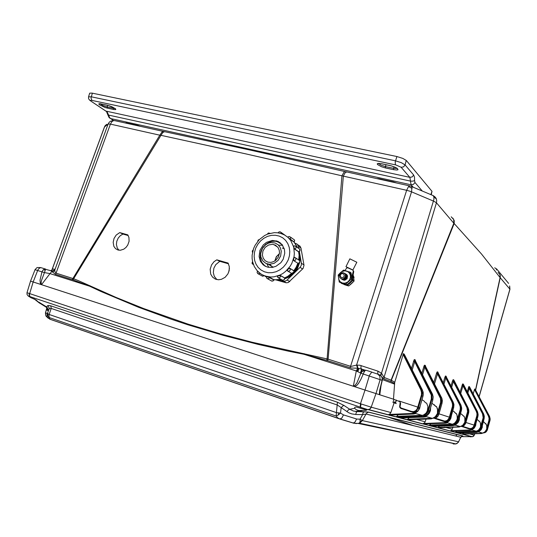 <?xml version="1.0" encoding="UTF-8"?>
<svg xmlns="http://www.w3.org/2000/svg" width="537" height="537" viewBox="0 0 537 537"><rect width="100%" height="100%" fill="white"/><g stroke="black" fill="none" stroke-linecap="round" stroke-linejoin="round"><path stroke-width="0.81" d="M433.278 195.69L435.131 196.998L436.145 198.489L436.682 200.623L436.42 202.811L453.832 223.278L453.684 219.539L451.248 216.82M409.603 185.869L346.667 171.907L344.908 173.035L343.338 176.17L406.67 190.326L408.295 186.93L409.926 185.869L411.302 186.366L411.919 187.353L411.537 191.87L433.802 201.214L436.42 202.811L384.036 377.43L383.955 378.968L381.968 377.055M163.416 131.458L114.683 120.624L113.367 120.677L111.918 121.624L110.421 124.121L159.838 135.163L161.879 132.068L163.329 131.458L164.637 131.726M377.739 374.114L380.216 375.155L381.431 376.323L382.183 378.129L382.069 380.344L382.458 379.169L381.988 377.149M365.086 370.114L358.528 368.335L357.998 368.288L357.098 369.342L356.299 370.899L360.898 373.228L362.878 370.725L364.401 370.147L366.033 370.288L365.173 370.564L364.066 372.054L360.864 379.411L358.515 383.398L356.709 385.485L354.715 386.694L40.497 284.362L41.772 284.335L41.081 283.328L41.389 280.744L44.443 272.568L49.981 273.595L41.772 284.335M45.638 269.097L44.443 272.568L41.926 271.883L43.148 269.916L44.638 269.044L51.982 271.017L53.512 270.594L54.64 269.218L55.036 272.084L56.029 273.145L55.398 274.293L51.109 270.876M127.819 234.844L128.974 237.529L129.061 241.321L127.746 245.053L125.987 247.409L123.758 249.155L120.442 250.235L117.892 249.987L115.522 248.631L113.871 246.329L113.146 242.294L114.032 238.435L116.18 235.105L119.771 232.595L127.819 234.844M118.972 250.215L117.261 248.054L116.368 244.449L116.764 241.274L118.18 238.113L120.322 235.662L122.966 234.065L128.242 235.542M228.057 263.036L229.299 266.627L229.138 270.614L227.876 273.937L225.117 277.287L221.466 279.321L218.512 279.764L215.33 279.092L212.551 277.126L210.732 274.138L210.182 269.245L211.571 264.875L214.055 261.687L216.794 259.854L228.057 263.036M228.46 263.795L219.767 261.331L215.733 264.66L213.86 268.225L213.296 272.675L214.236 276.32L216.861 279.576M499.356 273.622L500.222 275.28L500.276 277.481L475.634 390.104M452.886 218.17L454.221 220.633L454.141 223.54L481.541 254.082L500.054 277.542L499.913 274.629L498.041 272.407M344.935 171.565L250.222 150.105L165.309 131.807L164.194 131.78L162.711 132.605L160.986 135.351L246.268 153.951L341.968 175.787L344.056 172.048L345.123 171.551L346.466 171.914M106.568 124.282L104.554 126.833L108.226 123.966L110.421 124.121L56.029 273.145L72.898 278.475L159.838 135.163L160.986 135.351L73.629 278.757L72.898 278.475L72.26 279.643L55.398 274.293M475.527 389.909L500.054 277.542L509.955 289.268L479.172 396.796M469.519 387.177L469.486 386.68L468.761 386.808L467.17 392.003M463.317 384.653L462.76 383.901L462.424 384.358L460.014 392.352M453.812 380.458L453.141 379.599L452.463 380.995L453.382 381.525L451.671 387.298M446.321 377.001L446.227 376.289L446.274 376.92L445.636 376.618L445.777 377.947L443.931 384.156M446.213 376.283L445.435 376.048L444.764 377.598L445.777 377.947L459.598 404.804L460.853 404.952L446.274 376.92M438.017 372.188L438.085 372.859L438.038 372.201L437.286 371.826L436.722 372.738L433.795 382.472M425.485 366.288L425.438 365.596L424.68 365.167L424.17 365.623L421.793 373.255M415.463 360.864L415.222 359.958L414.457 359.548L414.02 360.045L411.443 368.348M421.236 395.662L421.847 395.863L422.183 392.601L421.303 389.466L420.726 389.647L421.505 392.191L421.451 394.742L417.806 407.127L418.424 407.321L421.847 395.863L422.975 396.279L423.022 391.634L404.254 354.178L403.401 353.675L394.742 382.183L391.319 380.263L454.141 223.54L453.832 223.278L391.064 380.122L390.983 381.626L383.955 378.968M486.965 427.009L488.858 420.525L489.912 420.894L490.133 418.82L489.616 416.591L475.144 389.177L474.58 389.218L473.171 394.124M350.111 367.738L406.67 190.326L409.516 191.105L411.537 191.87L356.555 365.093L357.548 368.268L350.909 367.952L327.503 360.569L328.1 359.193L327.093 358.931L341.968 175.787L343.338 176.17L328.1 359.193L350.97 366.409L356.588 365.086L359.77 365.2L378.088 371.221L381.72 373.497L383.955 377.383L391.319 380.263L390.983 381.626M327.503 360.569L326.59 360.3L327.093 358.931L252.021 342.21L219.197 333.517L187.876 324.053L143.688 308.56L116.086 297.424L77.946 280.482L73.629 278.757L72.945 279.871L72.26 279.643M51.908 270.098L52.774 268.943L54.64 269.218M104.487 127.021L51.847 270.198M488.858 420.525L489.059 418.236L488.401 416.034L489.388 416.121L475.131 389.164M394.742 382.183L394.621 383.378L391.225 381.726M400.199 402.173L399.669 406.865L400.864 408.449L401.032 407.986L400.025 406.824L400.589 403.643L399.89 401.676L393.507 399.213L394.621 383.378M413.517 361.341L414.671 361.737L412.241 369.933M414.504 359.562L414.671 361.737L431.292 395.01L431.345 398.924L427.949 410.369L428.533 410.557L432.03 398.649L431.909 395.057L431.278 393.373L430.728 393.547M415.336 360.025L415.403 360.743L414.564 360.273L431.278 393.373L432.466 394.185L433.151 396.783L432.856 399.911L433.164 397.232L432.54 394.359L415.396 360.736L432.272 393.762M423.693 366.872L424.801 367.241L422.565 374.766M424.626 365.14L424.801 367.241L440.541 398.575L440.602 402.347L437.715 412.107M425.398 365.556L425.452 366.247L424.686 365.831L440.521 396.991L439.991 397.165M425.512 366.355L441.797 398.159L442.327 400.696L442.018 403.28L442.052 398.978L441.427 397.346L440.521 396.991L441.387 400.77L441.052 402.925L440.494 402.743M436.46 373.504L437.514 373.859L434.527 383.901M437.326 371.832L437.514 373.859L451.798 401.763L453.127 401.924L453.899 404.287L453.678 407.57L453.94 404.676L453.248 402.193L438.078 372.846L437.387 372.497L452.295 401.602L453.1 404.374L452.819 407.254L453.691 407.576L450.026 419.619L447.496 421.646L444.515 421.659M445.582 375.974L460.249 405.005L460.86 407.328L460.592 410.114L461.397 410.409L461.659 408.946L461.028 405.321L461.686 408.033L461.411 410.409L458.632 420.907L457.396 422.874L455.49 424.364L452.711 425.432L431.674 426.224L433.426 425.411M446.307 376.974L460.853 404.952M453.181 379.605L453.382 381.525L466.888 407.65L468.076 407.778L453.819 380.498L453.241 380.23L467.512 407.845L468.11 410.087L467.855 412.785L468.606 413.06L468.882 411.194L468.063 407.778L468.801 409.993L468.714 412.684L465.492 423.747L463.619 425.854L461.082 426.432M453.758 379.874L468.069 407.778M462.035 385.438L462.975 385.754L460.672 393.614M462.76 383.901L462.975 385.754L476.265 411.302L477.366 411.429M465.941 422.451L475.332 425.505L478.145 414.275L477.366 411.416L463.35 384.72L462.827 384.492L476.863 411.49L477.467 414.014L477.198 416.222L477.89 416.47L478.131 415.114L477.594 411.913L463.277 384.116M468.324 388.003L469.231 388.311L467.808 393.225M469.016 386.492L469.231 388.311L482.515 413.745L483.723 414.175L484.3 416.256L484.173 418.404L484.287 416.235L483.676 414.074L469.076 387.07L483.099 413.92L483.689 416.37L483.428 418.511L484.085 418.753L481.655 428.19L480.548 429.949L478.829 431.285L476.426 432.231L457.302 432.889L458.752 432.245M469.486 386.68L483.562 413.839M377.833 374.148L377.84 371.134M381.324 373.155L380.464 375.323M361.495 368.919L360.837 367.778L361.112 365.543M357.548 368.268L357.998 368.288L357.078 365.053M304.103 353.594L303.929 354.259L288.517 351.191L258.21 344.412L223.238 335.357L187.99 324.791L170.941 319.132L138.432 307.231L100.902 291.43L89.679 286.201L89.981 285.657M326.59 360.3L303.929 354.259L356.299 370.899L353.413 385.747L354.554 386.64L365.026 390.05L30.569 281.133L33.193 281.985L37.671 270.527L35.039 269.681L30.515 281.113L26.971 292.712L27.045 294.565L28.172 295.947M54.814 269.943L53.754 271.165L51.263 272.044L49.981 273.595L89.679 286.201L72.945 279.871M50.538 270.695L51.988 270.104L52.834 268.936M51.821 270.225L52.203 269.514M105.453 125.275L104.534 126.786L51.867 270.158M420.276 405.63L419.585 408.583L417.712 411.389L415.249 413.094L412.389 413.785L388.003 414.832L389.761 414.108L390.855 412.517L371.403 407.241L369.919 409.147L367.791 409.577L369.711 409.134L371.195 407.194L360.434 403.757L365.026 390.05L393.507 399.213L365.026 390.05L369.228 376.014L360.898 373.228L356.991 382.807L355.051 385.358L353.413 385.747M472.057 436.769L462.149 434.171L481.145 433.547L483.615 432.842L485.347 431.5L486.817 429.177L489.536 419.29L488.804 415.893L474.701 389.01M484.26 432.453L485.79 431.359L486.817 429.177L487.502 429.392L486.381 431.641L485.159 432.547L483.428 432.943M371.195 407.194L375.967 393.601L380.129 379.625L369.228 376.014L369.557 375.108L371.711 372.168L377.706 374.094L379.82 376.128L380.129 379.625L382.069 380.344L379.74 390.191L379.33 394.675L379.854 394.326L380.015 390.07L382.304 380.357M419.874 407.784L418.43 410.416L416.866 411.798L414.732 412.503L412.591 412.268M438.991 413.832L449.308 417.189L452.469 406.314L452.503 403.978L451.798 401.763M431.674 426.224L429.164 425.572L451.114 424.74L454.571 423.317L457.209 419.712L460.182 409.577L460.29 406.945L459.598 404.804M465.136 420.229L467.586 411.55L466.888 407.65M462.491 426.318L469.754 428.607L471.466 428.398L472.996 427.371L473.815 425.955L476.822 415.725L476.957 413.638L476.265 411.302M480.716 426.116L483.132 417.699L482.515 413.745M380.78 375.585L433.896 199.408L433.896 196.884L433.037 195.522L411.416 186.467M52.203 271.729L53.781 271.286L54.808 270.111L108.165 124.007L109.3 122.174L111.186 120.899M30.012 296.585L29.461 295.29L29.602 293.551L29.267 293.45L29.105 294.947L29.81 296.525L360.173 407.127L360.434 403.757L29.656 293.571L33.193 281.985L40.497 284.362L40.007 280.267L41.926 271.883L37.671 270.527L38.241 269.373L39.308 268.211L40.825 267.654L45.544 269.064M401.018 408.509L413.141 412.174L414.98 411.778L416.638 410.691L418.424 407.321L419.652 407.717L418.008 410.919L415.128 412.443L411.369 411.913L411.396 411.389L401.032 407.986M400.589 403.643L400.287 403.388M424.217 415.135L427.11 413.497L428.533 410.557L429.687 410.926L427.633 414.403L425.324 415.463L423.089 415.363M451.449 415.423L450.838 418.464L449.529 420.572L447.516 422.169L444.871 422.995L422.646 423.868L407.261 419.853L430.466 418.947L433.587 418.041L436.111 415.907L437.433 413.396L437.903 413.55L441.052 402.925L442.018 403.28L438.286 415.678L436.057 417.833L433.131 418.276M435.185 418.162L444.925 421.142L447.308 420.404L448.999 418.135L449.529 418.31L448.529 420.048L445.858 421.545L446.791 421.827L449.201 420.612L450.489 418.612M448.999 418.135L449.308 417.189L449.838 417.356L452.819 407.254L452.288 407.08M454.946 423.022L456.913 420.632L457.423 420.793L456.457 422.478L453.872 423.921L454.738 424.183L453.141 424.176M456.913 420.632L457.927 419.182L460.592 410.114L460.081 409.946M475.97 423.27L475.668 425.613L474.265 428.117L472.453 429.546L470.07 430.278L449.986 431.003L437.749 427.808L458.746 427.056L461.404 426.271L463.324 424.774L465.082 422.23L467.855 412.785L467.365 412.624M479.125 429.566L480.078 428.184M457.235 432.889L455.222 432.366L474.641 431.714L477.312 430.976L479.407 429.224L480.494 427.15L480.877 427.277L483.428 418.511L482.978 418.363M438.628 414.873L437.581 414.544L437.903 413.55L438.977 413.893L437.937 416.262L436.534 417.571L434.762 418.263L433.768 417.947L436.541 416.363L437.581 414.544L437.051 414.376M443.602 420.927L443.716 421.431L445.858 421.545M458.309 421.075L457.423 420.793L457.719 419.88L458.611 420.162L457.793 422.149L456.524 423.451L454.738 424.176M461.827 426.029L464.002 424.586L464.492 423.022M468.962 428.439L468.922 428.841L469.888 429.043L472.104 428.633L473.815 427.103L474.285 426.103L473.815 425.955M475.326 425.499L474.567 427.338L473.392 428.546L471.734 429.217L469.674 429.063M477.494 430.882L479.769 429.58L480.608 428.096L480.185 427.962M484.085 418.753L481.327 428.325L480.608 428.096L480.877 427.277L481.595 427.506L481.038 428.982L479.192 430.761L476.977 431.144M229.406 268.339L228.655 272.252M458.652 441.844L362.314 420.619L360.065 419.169L356.843 419.055L343.505 414.92L341.767 418.142L339.908 419.021L337.766 417.92L336.135 416.014L336.451 412.591L49.102 314.474L49.001 316.588L49.954 319.267L339.283 418.8M457.088 443.475L456.403 443.743L458.303 442.3L460.9 436.964L462.894 436.031L461.914 436.225M362.314 420.619L359.891 422.988L359.374 423.19L360.045 421.733L362.314 420.619L366.053 414.014L460.739 437.246L458.336 442.387L455.94 443.898L359.374 423.19L356.185 423.572L353.064 423.069M360.045 421.733L360.065 419.169L362.636 414.624L366.053 414.014L367.227 412.684L368.906 412.127L462.787 435.937M343.505 414.92L340.539 413.094L336.451 412.591L337.424 402.213L50.753 305.848L48.76 305.412L47.659 305.694L48.948 307.177L49.075 309.077L47.451 313.507L45.779 312.93L45.645 313.48L46.041 316.192L48.317 318.287M337.424 402.213L343.969 405.448L342.566 406.2L341.163 407.905L340.539 413.094L338.223 415.054L336.135 416.014L49.283 317.562L47.759 315.454L47.645 313.219L48.055 313.789L47.827 315.628M463.069 436.628L469.398 436.662M365.1 409.731L367.758 409.563L360.515 407.247L361.052 408.388L366.697 409.986L366.1 410.342L358.864 410.543L356.132 409.677L354.702 408.342L349.735 409.268L353.333 410.98L357.112 411.584L356.219 412.544L355.762 414.47L362.636 414.624L363.093 412.711L363.925 411.765L368.906 412.127M361.052 408.388L356.004 406.965L354.769 407.314L354.702 408.342M33.871 298.72L39.637 303.197L36.1 299.988L30.924 297.699L29.777 296.511L28.36 296.062L30.924 297.699M49.746 319.099L50.062 319.293M339.995 419.041L353.333 423.089L355.138 421.867L356.602 418.988M454.55 443.716L453.215 443.945L455.698 443.951M45.779 312.93L45.679 312.051L45.464 313.131M48.055 313.789L49.102 314.474L51.196 308.419L337.357 405.012L348.714 412.738L351.762 413.893L355.762 414.47M49.907 319.247L45.833 315.696L45.464 313.078L46.88 307.882L47.108 310.238L47.618 310.527L49.518 308.607L51.196 308.419L50.753 305.848M46.873 307.815L45.625 312.212M346.922 411.704L348.325 410.006L349.735 409.268L343.969 405.448M45.88 306.963L46.524 306.909L47.545 307.882L47.927 310.272M47.028 309.768L47.081 308.157M430.627 407.664L430.452 410.51L429.332 413.175L427.492 415.202L424.673 416.611L399.541 417.846L396.353 417.007L420.229 416.047L424.19 414.759L426.237 412.872L427.324 411.027L427.902 406.603L426.647 403.173L425.505 402.777L423.928 400.964L421.981 399.723M415.813 413.53L421.746 415.269L419.256 415.792L395.507 416.793L388.895 415.067L413.416 414.054L415.712 413.571M431.231 399.34L432.856 399.911L429.345 411.953L427.613 411.402L427.613 410.255L426.096 413.067L423.075 415.369L421.27 415.927L419.155 415.437L396.769 416.383L398.239 414.678M395.507 416.793L396.769 416.383M399.541 417.846L401.609 416.799M401.837 416.524L402.065 416.162M435.406 406.167L436.467 406.543L437.501 408.872L437.427 413.396L437.742 410.241L436.722 406.972L431.909 403.213M426.338 416.618L424.962 417.001L426.338 416.618L431.815 418.222L430.251 418.638L406.475 419.652L400.367 418.061L424.962 417.001L422.901 416.524L400.797 417.444M437.433 413.396L435.118 416.981L431.318 418.84L429.318 418.383L407.704 419.263L409.08 417.712M406.475 419.652L407.704 419.263M422.646 423.868L424.76 422.679L426.103 419.122M457.115 419.679L457.403 416.779L456.651 414.161L452.798 410.698M452.013 424.136L447.388 422.78L446.119 423.129L447.388 422.78L452.013 424.136L450.415 424.539L428.506 425.398L423.344 424.049L446.119 423.129L444.287 422.713L423.814 423.512M455.329 413.094L456.182 413.342L457.034 415.074L457.336 418.773L455.779 422.169L453.094 424.196L451.483 424.686L449.697 424.284L429.647 425.042L430.855 423.774M428.506 425.398L429.647 425.042M433.621 425.203L433.849 424.888M463.116 415.792L463.921 416.034L464.867 418.122L464.82 422.149L465.096 419.343L464.364 416.806L460.551 413.409M459.484 417.155L459.289 420.062L458.034 422.653L455.752 424.606L452.711 425.432L455.524 425.217M455.604 425.19L459.907 426.452L457.886 426.881L438.239 427.311L439.38 426.136M464.827 422.149L462.766 425.331L459.363 426.975L438.239 427.311M437.131 427.647L432.453 426.385M449.986 431.003L451.812 430.063L452.926 427.271M478.937 421.263L479.642 421.485L480.521 423.418L480.487 427.15L480.763 424.888L480.219 422.565L479.655 421.511L477.071 419.377M473.298 428.613L469.586 430.258L472.265 430.07L475.963 431.157L474.46 431.52L454.685 432.225L450.543 431.144L472.265 430.07L475.514 431.063M480.494 427.15L478.581 430.103L475.42 431.627L473.882 431.278L455.725 431.916L456.732 430.936M454.685 432.225L455.725 431.916M458.92 432.077L459.148 431.795M485.206 423.438L485.871 423.646L486.73 425.512L486.697 429.137L486.958 426.942L486.428 424.686L483.293 421.538M482.387 424.727L482.313 427.163L481.118 429.748L479.507 431.238L477.192 432.144L478.85 432.003L481.89 432.929M480.904 433.56L461.645 434.044L457.759 433.03L478.843 432.01L482.327 433.023L480.434 433.406L462.659 433.742L463.612 432.835M461.645 434.044L462.659 433.742M472.03 436.749L473.466 436.319L474.265 435.158L472.849 436.615L470.204 436.823M361.005 403.958L360.515 407.247L360.173 407.127M416.094 412.174L412.201 413.43L413.436 413.658M396.413 400.159L395.574 402.622L396.232 403.535L394.675 402.985L394.346 401.898L394.077 402.851L392.956 402.508L393.95 399.353M425.505 402.777L424.176 401.186M426.647 403.173L425.479 402.73M420.223 415.745L420.572 415.725M421.746 415.269L421.176 415.155M430.278 411.114L429.895 410.986L428.674 413.423L426.875 415.175L422.901 416.524M430.305 418.665L430.64 418.645M431.815 418.222L431.265 418.108M430.265 408.919L429.694 410.919M448.086 421.397L444.287 422.713M454.087 411.637L455.289 413.04M451.919 424.156L451.503 424.035M461.894 414.369L463.075 415.739M459.907 426.452L459.424 426.351M459.209 420.35L458.867 420.243L459.195 418.155M475.668 425.613L475.097 426.217M477.769 419.914L478.91 421.216M475.54 424.78L474.252 427.781L471.728 429.217L469.063 428.882L461.612 426.445L468.929 428.841M485.186 423.398L484.059 422.116M482.172 427.687L482.152 425.559M474.265 435.158L469.734 433.923M29.267 293.45L26.971 292.712M396.259 400.092L395.628 402.314L394.346 401.898M413.604 425.68L386.264 416.531M126.772 123.02L125.121 122.993M140.546 126.403L126.517 122.966M379.364 178.808L376.867 178.633M396.917 183.07L379.189 178.767M422.31 191.065L414.933 182.526L413.403 184.379L411.094 184.775L410.443 181.076L108.696 115.099L109.4 117.247L110.562 118.549L109.702 118.08M132.907 124.712L133.559 124.859M391.661 181.909L392.178 182.023M396.917 156.569L402.817 158.435L406.274 160.456L405.113 164.946L401.381 162.698L395.494 160.798L91.236 96.767L88.524 96.868L89.679 93.143L92.049 93.076L396.917 156.569L395.239 161.818L395.36 164.752L401.126 167.309L409.932 177.492L410.443 181.076L411.073 181.191L413.188 181.13L414.598 180.492L414.504 177.176L413.705 175.075L412.154 176.948L409.825 177.351L105.89 111.119M91.129 101.271L106.534 111.535L107.749 114.643L108.588 115.079L107.165 111.918L90.887 101.104L90.404 100.379L91.626 100.338L395.447 164.872M114.985 108.427L113.287 108.286L113.508 109.474L115.643 109.622L115.804 109.145L111.897 106.762L108.219 105.453L100.09 103.715L98.868 103.742L99.123 104.641L105.212 107.561L107.393 108.165L107.165 106.977L102.829 105.5L99.963 103.735M126.907 123.067L127.094 123.429M391.54 181.882L391.661 181.54M381.787 163.772L378.27 163.389L377.249 163.785L377.518 164.55L381.324 166.685L385.438 167.92L385.438 166.604L380.934 165.121L378.578 163.429M397.219 168.443L393.614 168.356L393.601 169.679L396.957 170.041L398.038 169.658L397.313 168.437L395.373 167.322L391.164 165.812L381.592 163.731M431.191 194.81L432.043 191.367L406.536 160.731M508.606 283.429L496.651 268.956L494.718 267.862M353.265 275.488L354.084 277.562M353.353 275.897L353.923 279.468M352.95 282.247L350.097 284.865M347.204 285.523L344.096 284.536M341.109 283.012L342.331 283.59M352.957 274.138L354.064 281.026L349.117 285.637L348.694 285.952L347.224 285.53L341.17 283.254M346.009 284.751L347.647 285.308L348.815 284.033M351.581 281.495L353.037 280.368L352.628 278.582M349.144 272.709L347.224 271.259L343.539 270.138L340.27 272.863L338.156 275.098L339.263 282.093L345.774 284.154L351.185 279.18L350.057 272.158L344.848 270.776L341.787 271.655L339.713 273.568L338.498 276.622L338.726 279.361L340.089 281.636L342.324 283.006L344.982 283.187L347.553 282.14L349.506 280.079L350.46 277.407L350.292 274.877L349.144 272.709M342.089 279.361L344.586 280.274L347.003 278.784L347.546 275.991L346.922 274.756L345.593 273.87M350.057 272.158L351.097 272.85L352.232 279.851L349.715 282.442L346.828 284.805L339.263 282.093M351.581 269.373L347.231 267.312L351.581 269.373M344.882 270.514L346.781 267.963L347.815 267.815L345.969 266.688L349.889 258.847L356.843 262.271L352.796 270.104L353.333 270.93L352.332 275.025L352.238 277.186L352.681 277.475L353.715 271.494L353.272 271.198M345.969 266.694L352.997 270.124M352.131 278.669L352.238 277.186M347.043 284.644L349.151 283.851L351.218 282.012L352.332 279.898L352.681 277.475M341.881 283.274L343.505 284.154L345.674 284.469M347.922 283.966L349.916 282.677L351.393 280.77M342.626 283.764L344.425 284.57L346.526 284.717M353.091 270.286L353.715 271.494M342.512 279.616L343.915 280.186L345.237 280.039L347.137 278.421L347.452 275.971L346.003 274.145M342.029 279.314L343.425 279.884L344.754 279.737L346.654 278.112L346.969 275.656L345.519 273.836M341.539 279.005L342.821 279.562L344.271 279.428L346.17 277.804L346.493 275.347L345.036 273.521M341.049 278.703L342.338 279.26L343.787 279.126L345.687 277.495L346.009 275.038L344.553 273.205M342.982 272.595L340.982 273.152L339.653 274.857L339.861 277.602L341.411 278.851L343.458 278.763L345.419 276.716L345.204 273.964L342.982 272.595M342.586 273.534L341.27 273.904L340.398 275.025L340.351 276.407L341.552 277.642L343.311 277.361L344.183 276.24L344.042 274.434L342.586 273.534M297.76 244.758L300.008 246.161L300.962 248.074L298.404 246.302L297.055 244.026L295.048 243.227M269.936 264.271L272.574 267.379M260.935 257.095L262.962 261.136L265.869 263.378L269.493 264.264L274.105 263.331L278.085 260.398L280.636 256.048L281.24 251.162L280.22 247.523L278.072 244.711L275.051 242.966L271.266 242.523L268.131 243.295L265.265 245L262.036 248.96L260.66 253.833L260.935 257.095M280.153 242.664L275.4 241.16L271.46 241.469L267.674 243.013L263.036 247.302L260.472 253.122L260.203 257.263L261.64 262.231L265.305 266.318M282.65 245.308L278.582 245.201M284.388 249.235L282.006 244.442L277.871 241.328L272.34 240.428L266.567 242.294L263.271 244.939L259.928 250.383L259.076 256.579L260.378 261.304L263.264 264.963L267.345 267.117L272.071 267.453L275.877 266.359L280.824 262.694L283.18 259.217L284.764 253.222L284.388 249.235M280.119 242.637L275.34 241.12L271.4 241.428L265.882 244.167L262.969 247.262L260.989 251.041L260.143 257.223L261.579 262.204L263.392 264.721L265.271 266.298M293.813 247.228L293.779 246.027L294.551 245.839L295.679 246.302L296.102 247.356L295.773 248.45L294.759 249.208L293.907 247.584L293.826 245.959M266.513 276.656L269.675 277.327L268.574 278.71L266.916 278.401M271.004 280.676L272.158 281.153L273.286 280.603L273.776 279.656L276.924 279.864L281.012 279.28M278.314 275.796L277.34 276.575L278.186 275.843L280.153 275.421L280.582 275.521L280.562 276.636L279.341 277.857L277.824 277.454M281.818 279.75L282.643 280.227L283.805 279.978L284.563 278.985L284.583 277.877L287.785 276.327L291.504 273.367M287.409 270.816L287.96 269.205L289.591 268.164L290.295 269.272L289.967 270.5L288.946 271.252L287.637 271.024L292.397 273.716L294.021 272.689L293.759 270.729L294.269 271.554M287.946 269.225L289.758 268.258L293.773 270.749M297.847 263.305L299.156 262.882L299.794 261.788L299.599 260.613L298.706 259.968L299.102 255.303L298.619 251.826L299.619 251.081L299.935 249.806L299.364 248.812L295.82 246.47M293.638 258.74L294.37 257.445L295.263 257.599L295.961 258.753L295.639 259.982L294.618 260.734L293.558 260.411L293.766 258.277L294.591 257.351M286.429 277.24L290.047 275.139L293.236 272.319M294.155 271.259L296.646 267.5L298.324 263.338M299.002 260.069L299.156 257.055M284.778 278.388L288.933 276.535L292.665 273.742M294.336 272.004L297.169 267.835L298.988 263.157M299.512 260.485L299.653 256.726L298.941 252.511M279.992 279.549L281.361 279.488M284.758 278.871L289.255 276.985L294.451 272.796L297.424 268.668L299.774 262.351M299.935 261.479L300.109 256.243L299.102 251.752M272.783 266.963L272.897 267.319M279.435 253.746L276.421 256.82L274.971 260.868M279.274 250.222L278.032 247.47L275.4 245.167L272.481 244.342L268.574 244.993L265.164 247.382L262.949 251.014L262.398 255.135L263.264 258.257L265.157 260.68L267.835 262.116L270.99 262.371L273.541 261.66L275.857 260.197L278.448 256.901L279.522 252.893L279.274 250.222M279.462 253.578L276.3 256.74L274.823 260.962M300.962 248.074L304.009 265.265L303.049 268.513L288.329 282.536L286.167 282.771L276.011 279.898M285.865 282.697L283.2 281.153L285.147 281.166L287.107 280.046L289.752 281.596M302.62 268.99L300.062 267.352L301.244 265.459L301.418 263.291L303.969 264.963M297.579 247.685L294.028 242.08L294.578 240.945L294.323 239.844L290.43 237.106M287.805 237.039L289.094 236.475L290.436 237.112L290.698 238.227L290.134 239.368L288.376 237.763M266.902 263.801L268.769 267.426M284.261 248.765L282.301 248.007M293.867 247.208L294.726 249.034L298.874 251.84L299.19 255.887L298.814 259.995M291.591 273.44L288.335 276.078L284.704 278.005M267.392 276.696L273.877 279.911L281.073 279.314M364.623 371.174L362.515 370.98M45.303 270.077L43.269 269.802M338.491 412.906L338.223 415.054M479.098 396.655L509.915 289.221L509.579 285.959M433.896 196.884L436.373 199.046M408.59 186.567L412.08 188.4M111.065 120.953L112.065 121.483M380.975 375.772L381.961 377.343M363.019 370.644L363.354 369.537M452.402 381.189L450.986 385.975M489.395 416.135L490.113 419.867L487.24 430.184L485.804 432.164L483.743 432.775M398.877 400.964L417.806 407.127L417.007 409.207L415.517 410.798L413.517 411.577L411.396 411.389M422.955 396.272L419.672 407.724L423.183 395.366L423.223 392.56L422.377 389.916M486.401 429.922L487.234 430.184M417.457 408.201L419.296 408.785M411.362 411.906L400.803 408.415L399.79 407.361L399.696 406.1M400.031 406.173L399.676 406.093L400.313 403.045L400.011 401.844M427.613 411.402L426.485 413.282L424.653 414.443M436.903 414.685L435.769 416.329M476.735 416.068L477.198 416.222L474.285 426.103L475.044 426.344M449.838 417.356L449.529 418.31L450.476 418.605L450.791 417.665L449.838 417.356M443.562 421.377L434.292 418.33L443.723 421.431L445.864 421.545M468.606 413.06L465.921 422.498L465.082 422.23L464.8 423.116L465.626 423.378M455.691 443.951L358.132 423.458L353.964 423.25L340.102 419.021L49.706 319.085L47.263 316.79L47.095 313.722M365.442 409.771L368.684 409.63L388.372 414.779M47.659 305.694L46.524 306.909L38.751 302.089M413.268 414.061L388.043 414.832M420.169 416.047L395.541 416.786M423.881 417.121L399.582 417.84M430.251 418.954L406.509 419.645M450.489 424.787L428.533 425.398M453.403 425.626L432.319 426.391M458.41 427.076L437.158 427.647M450.013 431.003L470.204 430.473M474.52 431.714L454.711 432.225M476.863 432.392L457.276 432.788M462.532 434.158L472.332 436.722L473.856 435.789L474.661 433.762M421.048 415.114L419.155 415.437M413.329 413.752L413.685 413.732M431.144 418.068L429.318 418.383M423.935 416.826L424.284 416.799M451.389 424.002L449.697 424.284M459.31 426.318L457.672 426.586M475.413 431.03L473.882 431.278M481.79 432.903L480.306 433.137M137.861 125.477L125.953 122.866M140.493 126.39L137.626 125.416M393.789 181.996L377.719 178.546M396.823 183.043L393.628 181.956M414.933 182.526L414.598 180.492M113.421 120.503L109.045 117.462L107.669 114.401M136.17 125.436L136.123 125.101M88.524 96.868L88.612 98.821L90.162 100.701M413.705 175.075L405.113 164.946L403.522 166.879L401.126 167.309M92.344 93.136L91.022 98.002L91.968 100.406M278.938 242.046L278.381 242.2M278.166 241.744L277.837 241.838M261.821 275.79L262.935 276.246L264.083 275.682M257.585 271.185L259.935 273.306L258.76 273.897L257.659 273.467M285.08 235.287L281.032 232.373M278.099 232.87L278.972 231.924L280.106 231.803L281.106 232.487L281.287 233.608M253.437 264.493L252.491 264.063M257.841 271.447L261.667 274.488L265.392 276.159L270.863 277.038L273.984 276.837L280.126 274.984L283.012 273.373L285.691 271.353L290.161 266.251L291.86 263.291L293.987 256.881L294.37 253.571L293.732 247.127L290.779 240.583L288.007 237.435L284.617 235.025L280.764 233.454L277.569 232.803L274.273 232.689L267.728 234.065L264.634 235.515L259.17 239.724L255.048 245.335L253.612 248.51L252.148 255.216L252.155 258.606L252.659 261.915L254.303 266.486L256.948 270.473L260.472 273.669L263.224 275.266L267.882 276.797M254.625 260.378L255.981 264.137L258.136 267.399L260.989 270.004L264.392 271.809L268.185 272.722L272.178 272.689L276.166 271.715L279.945 269.836L283.321 267.151L286.12 263.788L288.201 259.935L289.45 255.773L289.805 251.524L289.262 247.409L287.839 243.637L285.61 240.388L282.704 237.837L279.267 236.099L275.468 235.26L271.5 235.354L267.567 236.374L263.855 238.267L260.546 240.938L257.8 244.248L255.753 248.034L254.511 252.122L254.129 256.303L254.625 260.378M264.573 275.837L266.365 277.119M293.82 270.782L296.149 267.211L297.84 263.318M278.327 275.857L280.529 275.602L284.664 278.025L284.288 279.77L282.643 280.227L278.112 277.683L277.475 276.783M291.638 273.373L292.672 273.742L293.632 273.414L294.289 271.635M267.198 234.273L268.366 232.964L270.057 233.327M279.133 233.051L279.931 233.226M288.51 237.804L294.209 242.053L294.665 240.536M300.015 249.819L299.847 251.048L298.975 251.806M293.692 258.747L293.826 260.714L298.055 263.305M287.986 269.259L287.308 270.702M267.379 276.75L266.426 276.696L266.862 278.347L271.809 281.133L273.111 280.932L273.877 279.911M112.26 120.597L114.112 120.556M509.687 286.161L509.975 289.383M40.429 267.574L37.053 267.56L34.986 269.675M429.345 411.953L427.801 414.269L425.317 415.463M458.625 420.169L457.209 422.887L454.732 424.183M465.928 422.498L464.31 425.371L462.834 426.217L461.545 426.197M481.333 428.325L479.588 430.546L477.447 430.909M460.773 437.373L462.485 435.963L368.254 412.087L355.514 411.456L359.958 410.671M47.122 308.245L47.236 309.171L46.404 307.312L39.57 303.049M427.62 410.261L427.908 406.596L426.64 403.159M415.799 413.544L413.443 413.658M435.393 406.153L434.131 404.663M455.591 425.197L431.701 426.224M486.703 429.137L484.851 431.996L481.776 433.466M461.672 434.044L481.77 433.466M378.478 163.376L377.92 163.684L381.055 163.644L391.46 165.913L395.89 167.604L397.555 169.007L397.333 168.457M99.687 103.675L108.803 105.641L115.227 108.561M257.505 271.104L257.122 272.46L257.908 273.662L262.6 276.226L264.251 275.75M299.485 260.452L299.874 261.143M299.626 249.067L299.995 249.732M294.276 239.784L294.638 240.442M253.122 249.967L252.256 251.054L252.511 252.45M252.565 261.499L252.021 263.298L253.484 264.62M278.065 241.992L278.508 241.872M278.602 242.355L279.247 242.18M257.76 241.294L258.19 240.046L259.418 239.468M299.894 261.23L299.438 262.835L298.035 263.331L293.779 260.747M297.626 247.711L294.692 242.784M293.9 270.883L296.256 267.272L297.961 263.331M444.764 377.598L443.22 382.787M219.767 261.331L216.794 259.854M122.966 234.065L119.771 232.595M390.855 412.517L394.077 402.851M394.984 403.146L396.232 403.535M394.111 166.806L393.614 168.356L385.438 166.604L386.056 164.705M113.535 107.554L113.287 108.286L107.165 106.977L107.729 105.346M347.647 285.308L348.694 285.952M353.037 280.368L354.064 281.026M345.774 284.154L346.828 284.805M351.185 279.18L352.232 279.851M347.815 267.815L352.796 270.104M273.776 279.656L269.675 277.327M284.583 277.877L280.582 275.521M293.672 270.648L289.758 268.218M294.759 249.208L298.619 251.826M283.2 281.153L278.374 279.784M300.062 267.352L287.107 280.046M298.404 246.302L298.8 248.524M299.344 251.605L301.418 263.291M290.134 239.368L294.028 242.08M488.401 416.034L474.486 389.506M402.985 354.252L420.726 389.647M403.334 353.641L421.303 389.466L422.364 389.882L404.233 354.158M489.905 420.887L487.495 429.392M382.438 379.585L394.628 384.143M381.129 384.922L379.854 394.326M366.033 370.288L371.973 372.168M432.842 399.911L429.674 410.919M453.678 407.57L450.791 417.665M461.397 410.409L458.611 420.162M358.924 368.382L357.911 371.631M360.428 372.94L361.669 368.979M362.24 369.167L361.153 372.638M357.172 371.289L358.105 368.295M362.146 410.698L357.112 411.584L363.999 411.751M464.894 436.662L461.35 436.608M445.106 423.243L422.679 423.868M388.003 414.832L368.254 409.684M412.201 413.43L389.298 414.416M425.197 421.84L416.551 419.491M415.745 419.276L414.658 418.981M452.631 425.129L432.802 425.875M452.295 429.191L446.106 427.512M445.468 427.338L444.502 427.076M469.546 430.03L451.046 430.681M476.238 431.963L458.269 432.587M469.224 433.782L468.351 433.547M456.034 436.091L456.618 434.373M456.148 436.118L456.712 434.393L456.128 436.111M113.555 120.503L110.562 118.549L411.094 184.775L413.282 187.252M378.713 179.043L378.31 178.633M387.244 180.566L387.13 180.902M383.693 180.143L383.807 179.808M389.09 180.976L388.976 181.311M385.438 167.92L393.601 169.679M107.393 108.165L113.508 109.474M432.003 191.32L430.822 194.656M496.651 268.956L496.302 270.01M363.153 370.57L363.455 369.57M425.499 366.315L441.441 397.353M442.018 403.28L438.977 413.893M438.111 372.906L453.127 401.924M477.896 416.477L475.332 425.505M425.324 415.463L424.21 415.135M395.87 416.739L389.392 415.047M396.836 416.994L399.904 417.793M406.824 419.598L400.85 418.041M407.731 419.84L422.981 423.827M428.835 425.351L423.787 424.035M429.607 425.552L431.996 426.183M437.454 427.606L432.748 426.378M438.172 427.794L450.295 430.963M454.987 432.191L450.946 431.13M455.618 432.352L457.537 432.856M461.941 434.003L458.148 433.017M421.646 415.289L415.745 413.564M431.721 418.242L426.271 416.645M459.826 426.465L455.544 425.217M474.312 435.185L474.802 433.755M344.512 284.402L344.962 284.677M295.665 257.968L298.706 259.968M273.259 267.245L267.976 264.083M282.314 244.832L277.307 241.489M277.246 241.442L276.219 240.757M277.851 247.228L273.756 244.543M283.529 281.234L286.194 282.771"/></g></svg>
